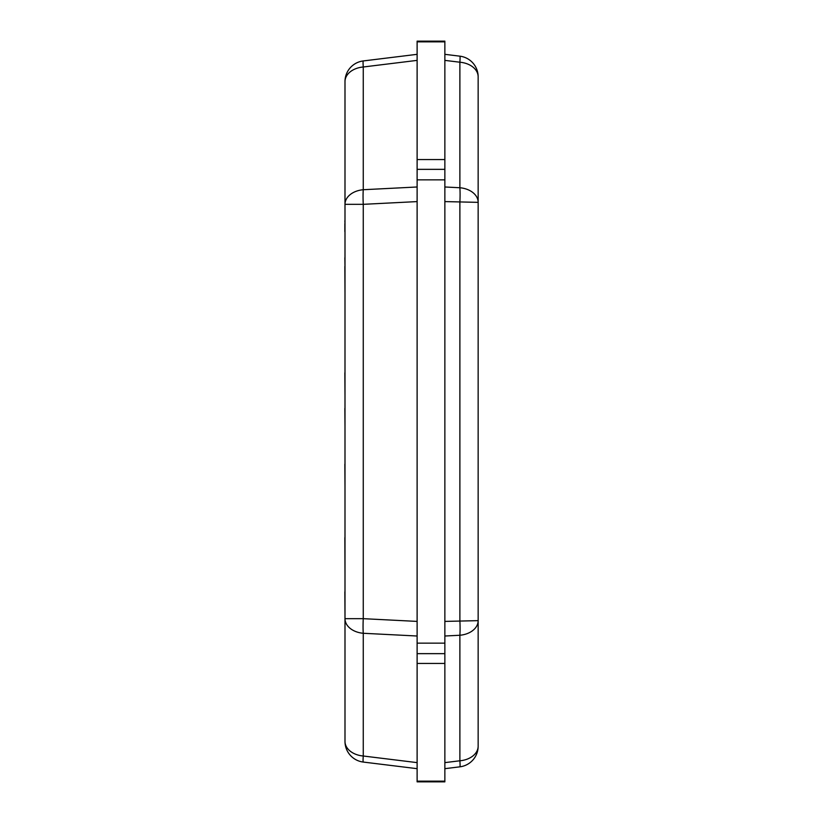 <?xml version="1.0" encoding="UTF-8"?>
<svg xmlns="http://www.w3.org/2000/svg" width="823" height="823" viewBox="0 0 823 823"><rect width="100%" height="100%" fill="white"/><g stroke="black" fill="none" stroke-linecap="round" stroke-linejoin="round"><path stroke-width="1.23" d="M344.991 220.831L344.991 81.59A20.801 20.801 0 0 1 363.262 60.943A20.801 20.801 0 0 0 344.991 81.59A20.801 14.711 -0 0 1 363.262 66.992A20.801 1.049 -97 0 1 363.262 60.943L417.117 54.328M417.117 768.672L363.262 762.057A20.801 20.801 0 0 1 344.991 741.41A20.801 20.801 0 0 0 363.262 762.057A20.801 1.049 -83 0 1 363.262 756.008A20.801 14.711 180 0 1 344.991 741.41L344.991 618.67A20.801 14.711 0 0 0 363.262 633.278A20.801 2.531 -87.1 0 1 363.262 618.67L344.991 618.67L344.991 741.41M417.117 186.986L363.262 189.722A20.801 14.711 180 0 0 344.991 204.33L363.262 204.33A20.801 2.531 -92.9 0 1 363.262 189.722L363.262 66.992L417.117 60.377M344.991 81.59L344.991 618.67M444.862 201.594L478.153 202.355A20.801 14.711 180 0 0 459.882 187.747A20.801 2.531 92.9 0 1 459.882 202.355L459.882 620.645A20.801 2.531 87.1 0 1 459.882 635.253A20.801 14.711 0 0 0 478.153 620.645L444.862 621.406M444.862 60.377L459.882 62.219A20.801 14.711 0 0 1 478.153 76.827A20.801 20.801 0 0 0 459.882 56.17A20.801 1.049 97 0 1 459.882 62.219L459.882 187.747L444.862 186.986M444.862 636.014L459.882 635.253L459.882 760.781A20.801 1.049 83 0 1 459.882 766.83A20.801 20.801 0 0 0 478.153 746.173A20.801 14.711 180 0 1 459.882 760.781L444.862 762.623M478.153 746.173L478.153 620.645L478.153 746.173A20.801 20.801 0 0 1 459.882 766.83L444.862 768.672M478.153 76.827L478.153 202.355L478.153 76.827M459.882 56.17L444.862 54.328M478.153 620.645L478.153 202.355M344.991 223.681L344.847 220.831M344.847 231.654L344.847 223.681M344.991 257.774L344.991 256.807M344.991 266.415L344.847 257.774M344.991 293.183L344.847 266.415M344.991 252.867L344.991 226.654M344.991 339.724L344.991 349.569M344.991 363.087L344.991 372.84M344.991 395.513L344.847 372.84M344.991 403.27L344.991 408.424M344.991 426.448L344.847 408.424M344.991 443.566L344.991 430.686M344.991 454.43L344.991 464.182M344.991 486.856L344.847 464.182M344.991 529.858L344.991 520.62M344.847 537.666L344.991 573.302M344.991 582.087L344.991 591.85M344.991 614.514L344.847 591.85M444.862 159.549L444.862 781.85L417.117 781.85L417.117 41.15L444.862 41.15L444.862 41.85L417.117 41.85L417.117 159.549L444.862 159.549L444.862 41.85M444.862 179.856L417.117 179.856M444.862 643.144L417.117 643.144M444.862 41.15L417.117 41.15M444.862 169.353L417.117 169.353L417.117 159.549M444.862 663.451L417.117 663.451L417.117 781.15L444.862 781.15M444.862 653.647L417.117 653.647L417.117 663.451M417.117 621.406L363.262 618.67L363.262 204.33L417.117 201.594M417.117 762.623L363.262 756.008L363.262 633.278L417.117 636.014"/></g></svg>
